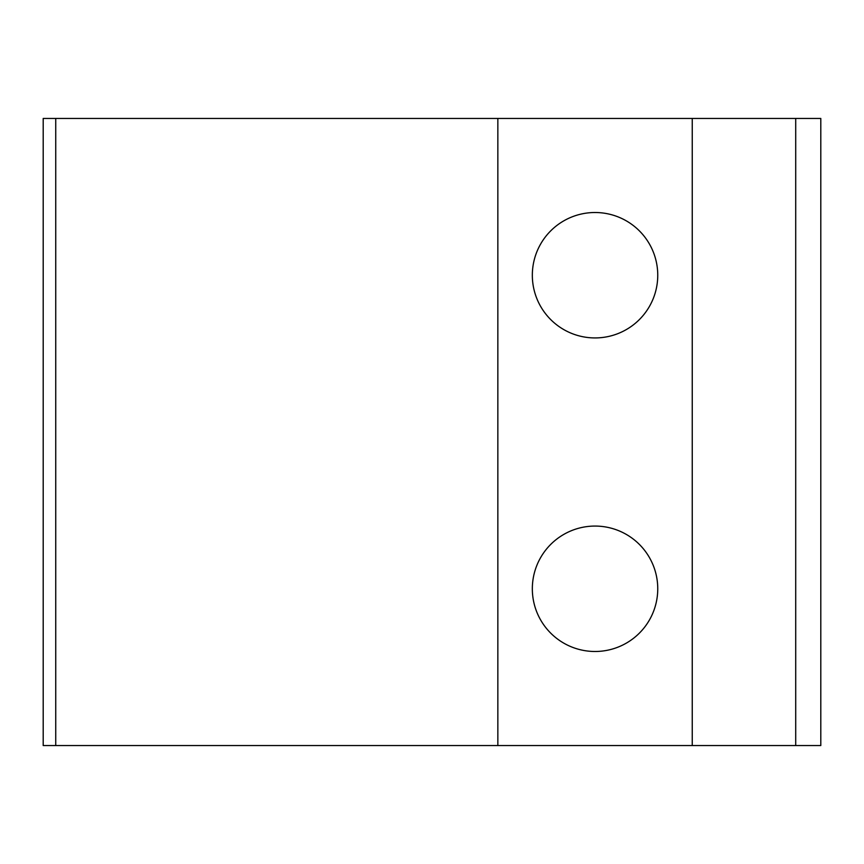 <?xml version="1.0" encoding="UTF-8"?>
<svg xmlns="http://www.w3.org/2000/svg" width="864" height="864" viewBox="0 0 864 864"><rect width="100%" height="100%" fill="white"/><g stroke="black" fill="none" stroke-linecap="round" stroke-linejoin="round"><path stroke-width="1.3" d="M55.739 745.546L55.739 118.454L43.2 118.454L43.2 745.546L820.8 745.546L820.8 118.454L795.712 118.454L795.712 745.546M692.248 745.546L692.248 118.454L795.712 118.454M497.848 745.546L497.848 118.454L692.248 118.454M595.048 526.068A62.705 62.705 0 0 1 657.752 588.773A62.705 62.705 0 0 1 595.048 651.488A62.705 62.705 0 0 1 532.332 588.773A62.705 62.705 0 0 1 595.048 526.068M595.048 212.512A62.705 62.705 0 0 1 657.752 275.227A62.705 62.705 0 0 1 595.048 337.932A62.705 62.705 0 0 1 532.332 275.227A62.705 62.705 0 0 1 595.048 212.512M55.739 118.454L497.848 118.454"/></g></svg>
